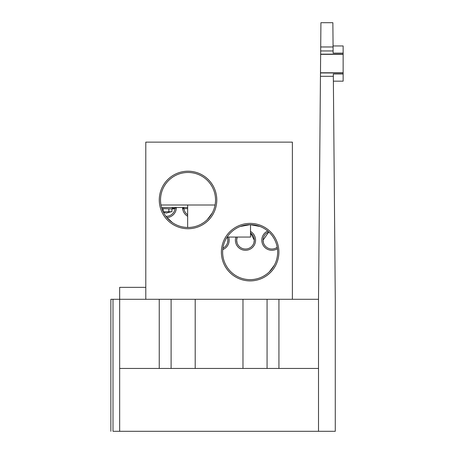 <?xml version="1.0" encoding="UTF-8"?>
<svg xmlns="http://www.w3.org/2000/svg" width="454" height="454" viewBox="0 0 454 454"><rect width="100%" height="100%" fill="white"/><g stroke="black" fill="none" stroke-linecap="round" stroke-linejoin="round"><path stroke-width="0.68" d="M320.456 76.323L318.509 299.288L113.006 299.288L113.006 431.3L335.279 431.3L335.279 299.288L333.315 74.002L343.139 74.002L343.139 72.963L320.484 72.963L320.456 76.323L333.332 76.323M343.139 72.963L343.139 53.118L333.128 53.118L333.111 50.95L320.677 50.95L320.649 53.878M333.077 46.966L332.867 22.7L320.921 22.7L320.711 46.966L333.077 46.966L333.111 50.95M343.139 53.118L343.139 45.956L333.066 45.956M333.378 81.164L343.139 81.164L343.139 74.002M318.509 299.288L318.509 431.3M320.711 46.966L320.677 50.95M343.139 54.344L320.643 54.344L320.484 72.776L343.139 72.776M113.006 299.288L110.861 299.288L110.861 431.3M119.663 431.3L119.663 368.438L318.509 368.438M145.791 287.348L119.663 287.348L119.663 368.438M263.059 240.2A8.83 8.83 0 0 1 268.791 231.932L263.059 240.2L268.791 231.932A8.83 8.83 0 0 0 263.059 240.2L263.462 242.839L263.059 240.2A8.83 8.83 0 0 0 277.201 247.254A8.83 8.83 0 0 1 263.059 240.2M236.653 240.2A8.83 8.83 0 0 1 237.232 237.056L236.653 240.2L237.232 237.056A8.83 8.83 0 0 0 236.653 240.2L237.062 242.839L236.653 240.2A8.83 8.83 0 0 0 245.489 249.03A8.83 8.83 0 0 0 254.319 240.2L250.517 232.942A8.83 8.83 0 0 1 245.489 249.03A8.83 8.83 0 0 1 236.653 240.2M250.517 232.942L254.319 240.2L253.917 242.839L254.319 240.2A8.83 8.83 0 0 0 250.517 232.942M227.341 237.056A8.83 8.83 0 0 1 227.919 240.2L227.341 237.056L227.919 240.2A8.83 8.83 0 0 1 222.931 248.151A8.83 8.83 0 0 0 227.919 240.2L227.516 242.839L227.919 240.2A8.83 8.83 0 0 0 227.341 237.056M260.125 226.518L250.137 224.645L240.331 226.455M240.279 226.472L238.929 227.028M240.166 226.512L250.165 224.645L259.926 226.444M259.972 226.461L261.362 227.04M277.644 252.146A27.501 27.501 0 0 0 250.137 224.645A27.501 27.501 0 0 0 222.636 252.146A27.501 27.501 0 0 0 250.137 279.647A27.501 27.501 0 0 0 277.644 252.146M215.537 199.97A27.501 27.501 0 0 0 188.03 172.469A27.501 27.501 0 0 0 160.529 199.97A27.501 27.501 0 0 0 188.03 227.471A27.501 27.501 0 0 0 215.537 199.97M277.417 248.639A10.09 10.09 0 0 1 261.799 240.2A10.09 10.09 0 0 1 267.735 231.007M250.517 231.455A10.09 10.09 0 0 1 245.489 250.29A10.09 10.09 0 0 1 235.898 237.056M228.674 237.056A10.09 10.09 0 0 1 222.755 249.598M172.758 208.267L175.148 208.267L176.402 207.512M227.148 237.056L250.517 237.056L250.517 224.645M278.898 252.146A28.761 28.761 0 0 0 250.137 223.385A28.761 28.761 0 0 0 221.382 252.146A28.761 28.761 0 0 0 250.137 280.901A28.761 28.761 0 0 0 278.898 252.146M216.791 199.97A28.761 28.761 0 0 0 188.03 171.209A28.761 28.761 0 0 0 159.275 199.97A28.761 28.761 0 0 0 188.03 228.731A28.761 28.761 0 0 0 216.791 199.97M292.382 299.288L292.382 142.136L145.791 142.136L145.791 299.288M161.584 207.512L187.655 207.512L187.655 204.998M187.655 216.257A10.09 10.09 0 0 1 182.701 208.959M182.673 208.749A10.09 10.09 0 0 1 182.593 207.529M176.373 207.529A10.09 10.09 0 0 1 166.913 217.585M175.068 208.443A8.83 8.83 0 0 1 165.931 216.337A8.83 8.83 0 0 0 175.068 208.443L174.711 210.151L175.068 208.443M187.655 214.776A8.83 8.83 0 0 1 183.932 208.709L184.256 210.151L183.932 208.709A8.83 8.83 0 0 0 187.655 214.776M207.302 219.588L212.234 213.028M212.347 212.824L211.922 213.596M203.659 222.602C199.011 225.371 199.011 225.371 203.659 222.602L201.366 224.021M167.974 218.783L172.406 222.602L166.476 217.046M163.985 213.312L164.155 213.618M165.665 215.968L165.937 216.342M172.406 222.602C177.054 225.371 177.054 225.371 172.406 222.602M175.823 224.611L174.756 224.055M269.409 271.764L274.341 265.204M274.454 264.994L274.029 265.772M265.641 274.863L263.473 276.197M265.766 274.772C261.118 277.547 261.118 277.547 265.766 274.772M234.508 274.772L235.473 275.408M235.24 275.26L235.558 275.464M160.994 204.998L215.071 204.998M166.283 213.074L171.237 211.746L166.283 213.074L163.457 212.313L166.283 213.074L171.22 211.751M161.919 208.596L174.013 208.959L172.043 207.904M175.397 208.119L173.371 208.602M163.378 211.757L168.831 211.757L168.831 208.931M163.168 208.624L163.168 211.547M171.941 211.757L171.941 208.959M168.831 211.757L171.567 211.757M163.588 211.757L163.185 211.757M183.529 208.755L187.655 208.59M184.438 207.512L182.457 208.959M320.649 54.157L343.139 54.157M159.241 299.288L159.241 368.438M171.107 368.438L171.107 299.288M195.197 299.288L195.197 368.438M242.975 299.288L242.975 368.438M267.066 299.288L267.066 368.438M278.932 368.438L278.932 299.288M187.655 227.471L187.655 207.512M183.819 208.267L182.565 207.512"/></g></svg>
